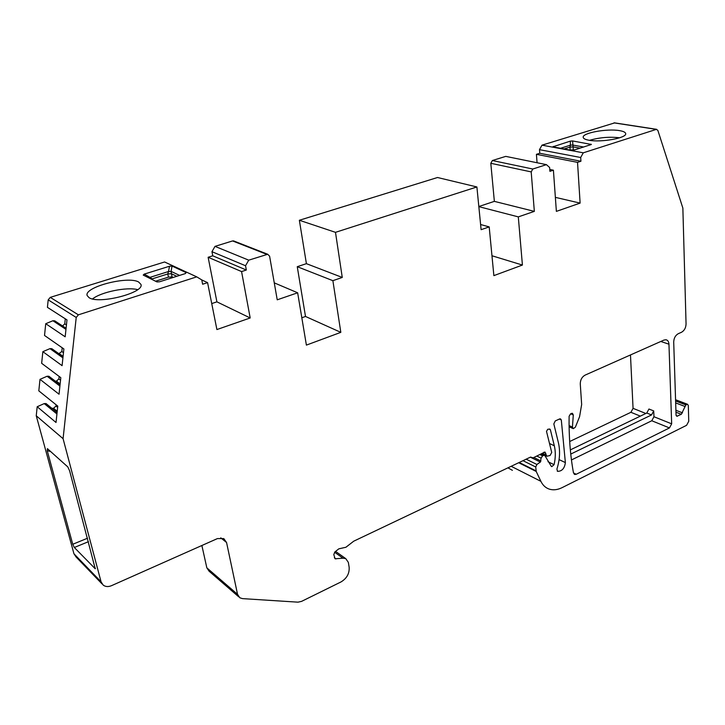 <?xml version="1.0" encoding="UTF-8"?>
<svg xmlns="http://www.w3.org/2000/svg" width="725" height="725" viewBox="0 0 725 725"><rect width="100%" height="100%" fill="white"/><g stroke="black" fill="none" stroke-linecap="round" stroke-linejoin="round"><path stroke-width="1.09" d="M537.071 162.753L536.418 154.325L539.763 153.283L539.482 149.658L541.992 145.163L583.281 152.821L656.333 129.385L657.847 130.346L682.859 208.084L686.058 323.93C685.886 327.836 684.373 330.609 681.536 332.249L678.237 333.718C675.383 335.376 673.869 338.158 673.706 342.064L676.062 415.081L676.824 416.277L681.328 414.292L675.972 412.199M66.084 328.289L54.692 320.803L52.889 320.749L45.738 323.703L65.177 336.799L66.981 319.897L47.424 307.346L48.194 299.869L50.261 297.368L78.382 314.831L76.225 317.459L63.075 438.679L101.065 581.831L103.222 585.138C105.551 586.815 108.306 586.987 111.487 585.682L217.437 538.584L223.798 538.603L226.562 542.508L237.537 594.328L239.83 597.781L242.467 598.614L297.957 602.167L301.555 601.378L340.949 581.967C346.822 578.432 349.55 573.511 349.142 567.204L348.344 562.373L345.78 558.649L335.575 551.39M78.382 314.831L196.729 276.859L201.758 279.886L202.628 284.236L207.577 282.632L216.902 329.558L250.188 317.967L241.57 271.576L246.337 270.026L245.548 265.749L248.729 260.166L267.724 254.267L269.6 256.179L277.231 299.815L297.649 292.791L306.394 345.109L340.822 332.349L305.506 316.462L297.259 266.691L306.403 263.664L299.362 220.264L437.51 177.507L476.896 186.959L481.11 229.68L489.194 226.898L493.87 275.627L522.417 265.051L491.958 255.753M297.259 266.691L332.884 280.675L340.822 332.349M332.884 280.675L342.263 277.448L335.485 232.335L476.896 186.959M478.835 206.643L518.303 216.884L522.417 265.051M518.303 216.884L534.343 211.374L531.198 171.907L490.807 163.297L492.366 160.524L505.742 156.382L546.423 164.648L532.803 169.016L531.198 171.907M583.281 152.821L580.689 157.497L580.924 161.249L577.535 162.355L580.118 203.109L556.374 211.374L553.411 170.194L549.912 171.327L549.641 167.529L546.423 164.648M675.609 400.998L685.868 404.894L681.328 414.292M685.868 404.894L687.554 404.287L688.315 405.493L688.75 421.279L686.575 425.321L562.065 487.653C557.561 489.864 553.311 490.363 549.342 489.139C545.635 487.907 542.817 485.306 540.886 481.327L536.219 471.468L535.73 466.982L536.908 464.471L540.352 462.07L541.122 458.155L542.59 455.826L544.638 455.182L541.684 453.759M334.597 552.205L342.97 558.187L335.095 558.785L333.79 554.553L334.95 551.888L338.847 548.825L345.907 547.257L353.746 541.176L530.22 457.239L533.228 457.792L544.946 452.01L546.786 456.233L550.048 455.527L551.725 452.454L546.505 431.375L547.728 429.282L549.804 429.046L550.366 429.68L554.317 445.757C555.703 451.584 555.622 457.892 554.072 464.671L551.77 466.646L551.29 466.338L544.638 455.182M342.97 558.187L345.78 558.649M557.607 471.341L556.9 469.147C559.809 459.786 560.325 451.032 558.44 442.884L553.837 423.944L555.241 420.953L559.582 418.95L560.425 418.842L561.304 419.92L565.373 462.595C564.594 468.368 562.002 471.286 557.607 471.341L557.271 471.177M573.502 472.954L576.23 474.277L574.735 474.458L573.475 472.863C570.258 455.291 568.799 436.441 569.107 416.304L570.566 413.866L571.581 413.404L572.397 413.295L573.294 414.917L572.442 427.07L573.303 428.665L575.378 427.152L579.565 416.703L581.658 404.478L580.272 383.951C580.326 379.882 581.93 376.937 585.093 375.124L663.955 340.07L665.967 339.753C667.779 340.152 668.776 341.629 668.957 344.194L660.801 341.466M576.23 474.277L669.465 427.922L671.667 423.835L668.957 344.194M570.33 449.89L646.772 413.032L648.947 409.018L653.714 410.912L651.53 414.945L646.772 413.032M570.756 454.077L651.53 414.945M569.678 441.534L630.913 412.298L633.061 408.347L630.478 354.951M653.714 410.912L653.959 416.73L671.667 423.835M571.454 459.949L651.775 420.754L653.959 416.73M512.403 470.335L507.935 467.843M541.992 145.163L614.7 122.878M490.807 163.297L494.359 201.369L534.343 211.374M478.826 206.516L494.359 201.369M301.827 317.777L305.506 316.462M245.548 265.749L211.954 251.702L215.008 246.373L232.571 240.936L234.402 241.226M211.954 251.702L212.76 255.807L208.129 257.266L216.902 301.845L250.188 317.967M211.736 303.576L216.902 301.845M50.261 297.368L164.593 261.979L196.729 276.859M62.586 325.987L64.761 323.821L65.295 318.819M45.738 323.703L44.524 335.467L63.873 348.942L62.087 365.663L42.857 351.661L49.98 348.634L51.783 348.671L63.048 356.673M58.852 353.691L61.815 351.507L62.205 347.782M42.857 351.661L41.651 363.307L60.809 377.68L59.042 394.219L40.002 379.338L47.098 376.248L48.892 376.257L60.048 384.776M55.272 381.123L56.432 381.123L58.888 378.921L59.16 376.438M40.002 379.338L38.815 390.866L57.773 406.118L56.024 422.485L37.183 406.734L44.243 403.589L46.037 403.562L57.076 412.579M51.828 408.293L53.55 408.275L56.006 406.063L56.133 404.804M102.053 583.933L76.052 556.963L73.941 553.746L36.25 415.769L37.183 406.734M201.876 545.499L206.833 567.838L209.108 571.209L238.752 596.847M36.25 415.769L63.075 438.679M47.397 448.639L67.806 466.918L69.627 470.833L95.229 568.763L74.322 547.493L72.745 544.276L47.234 450.687L47.397 448.639M49.98 348.634L62.921 357.869M44.243 403.589L56.931 413.975M47.098 376.248L59.912 386.072M52.889 320.749L65.966 329.377M588.99 140.242C601.188 142.68 627.17 137.931 625.675 133.581C625.43 132.258 623.373 131.27 619.513 130.627C607.061 128.361 581.885 133.001 583.217 137.369C583.435 138.629 585.365 139.59 588.99 140.242M571.472 150.347L552.831 146.822L570.348 141.121L572.569 140.94L591.392 144.465L573.765 150.175L571.472 150.347M215.008 246.373L248.729 260.166M89.048 297.667C98.944 304.591 144.882 292.646 140.922 284.381L138.674 282.043C128.153 275.609 83.71 287.082 87.163 295.555L89.048 297.667M144.193 274.132L169.523 266.229L172.07 266.075L186.216 272.636L185.328 273.588L159.591 281.771L156.953 281.925L143.224 275.083L144.193 274.132L149.948 277.358L149.341 278.128M299.362 220.264L335.485 232.335M553.411 170.194L549.777 169.442M555.368 197.363L580.118 203.109M577.535 162.355L536.418 154.325M574.726 149.867L569.614 150.002M619.667 137.786C609.48 136.608 599.439 137.46 589.543 140.333M539.763 153.283L580.924 161.249M583.697 147.021L572.596 145.018L570.367 145.19L569.941 147.121L573.103 146.876L572.569 140.94M539.482 149.658L580.689 157.497M489.194 226.898L480.603 224.523M297.649 292.791L274.267 282.859M342.263 277.448L306.403 263.664M246.337 270.026L212.76 255.807M241.57 271.576L208.129 257.266M207.577 282.632L201.767 279.932M155.549 281.228L168.454 277.131L172.061 276.914L173.175 277.448M137.65 289.647C126.966 286.728 101.147 291.985 92.519 298.927M176.791 276.298L171.39 273.733L167.774 273.95L152.141 278.88L149.948 277.358L168.49 271.531L167.774 273.95L168.454 277.131M172.061 276.914L171.046 271.377L168.49 271.531L169.523 266.229M633.061 408.347L645.848 413.477M630.913 412.298L640.356 416.123M651.775 420.754L669.465 427.922M570.702 413.803L573.294 414.917M569.08 425.584L572.442 427.07M677.503 416.168L676.171 415.652M682.488 412.824L675.908 410.268M675.673 402.91L684.708 406.362M675.582 400.091L686.901 404.387M511.17 466.302L540.886 481.327M518.692 462.722L536.219 471.468M519.209 462.478L536.065 470.869M522.988 460.683L535.73 466.982M526.142 459.179L536.908 464.471M530.347 457.185L540.352 462.07M533.808 457.511L540.95 460.982M536.826 456.079L541.122 458.155M539.98 454.575L542.59 455.826M541.104 454.04L543.714 455.291M548.009 461.734L554.072 464.671M549.514 443.519L554.317 445.757M549.07 429.091L550.366 429.68M545.943 455.01L542.518 453.361M545.798 453.243L543.768 452.273M530.836 457.085L531.724 457.52M334.343 557.761L335.956 558.93M237.537 594.328L206.833 567.838M220.772 537.841L226.562 542.508M73.941 553.746L101.065 581.831M95.455 568.264L94.866 568.527M74.322 547.493L88.477 541.675M72.745 544.276L87.553 538.213M50.56 451.476L47.234 450.687M48.194 299.869L76.225 317.459M53.55 408.275L57.221 411.256M56.006 406.063L57.638 407.387M56.432 381.123L60.139 383.942M58.888 378.921L60.537 380.172M59.341 353.7L63.084 356.356M61.815 351.507L63.474 352.685M64.761 323.821L66.446 324.918M532.803 169.016L492.366 160.524M656.333 129.385L614.002 122.878M232.571 240.936L266.818 254.366M573.276 149.604L573.103 146.876L580.127 148.154M570.122 149.848L569.941 147.121L564.05 148.978M590.911 144.175L589.778 145.091M570.348 141.121L570.367 145.19L560.452 148.308M553.383 146.414L554.842 147.266M151.407 279.161L152.141 278.88L152.295 279.605M186.216 272.636L185.056 273.678M179.592 275.409L171.046 271.377L172.07 266.075M559.075 459.596L565.373 462.595M559.338 419.059L561.304 419.92M573.004 428.529L569.098 426.808M675.573 399.738L687.554 404.287M546.487 456.088L545.019 455.382M531.96 457.747L530.637 457.103M233.459 240.854L267.724 254.267M656.642 129.331L614.302 122.824M574.282 474.25L574.735 474.458"/></g></svg>
